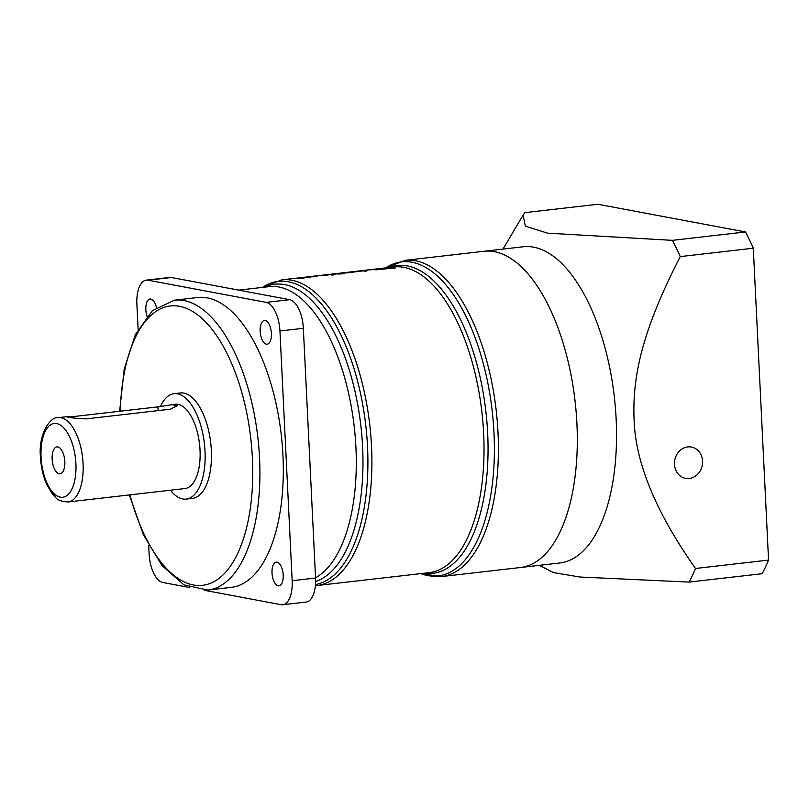 <?xml version="1.0" encoding="UTF-8"?>
<svg xmlns="http://www.w3.org/2000/svg" width="809" height="809" viewBox="0 0 809 809"><rect width="100%" height="100%" fill="white"/><g stroke="black" fill="none" stroke-linecap="round" stroke-linejoin="round"><path stroke-width="1.21" d="M358.569 271.207L352.876 271.713L358.569 271.207M327.938 275.535L326.088 275.333A153.862 70.848 83.4 0 0 319.939 275.464L318.888 275.576M327.908 275.121A153.862 70.848 -96.6 0 0 321.76 275.252A153.862 70.848 -96.6 0 0 320.849 275.363M350.519 272.016L355.07 271.612L350.519 272.057M316.794 275.829L317.826 275.717M318.726 275.697L319.646 275.596M304.892 277.214L307.4 276.911M317.128 275.778L307.026 276.941M306.975 276.961L314.246 276.233A153.862 70.848 83.4 0 0 312.941 276.304L295.811 278.357M304.872 277.194L297.105 278.205A153.862 70.848 -96.6 0 0 295.801 278.266M299.087 277.861L281.815 279.833A153.862 70.848 -96.6 0 1 371.523 446.234A153.862 70.848 -96.6 0 1 316.916 585.544L315.379 585.686M299.917 277.76L300.635 277.679M356.233 271.298L354.686 271.47M355.616 271.369L356.324 271.288M324.015 274.999L325.633 274.807M324.803 274.908L321.76 275.252M372.888 269.619L375.851 269.124L373.788 269.63M377.57 269.791L377.55 269.569A153.862 70.848 -96.6 0 0 373.778 269.427M377.813 269.731L375.427 269.731A153.862 70.848 83.4 0 0 372.504 269.619L370.795 269.741M370.815 269.882L371.564 269.761M366.659 270.095L369.106 269.812A153.862 70.848 83.4 0 1 371.553 269.64M366.639 270.095L365.799 270.196A153.862 70.848 83.4 0 0 365.617 270.216L359.681 270.894A153.862 70.848 -96.6 0 0 358.721 271.025M371.291 269.569L370.037 269.71A119.328 43.514 -138.9 0 0 369.824 269.741M372.868 269.458A153.862 70.848 -96.6 0 0 370.825 269.619L373.465 269.316A153.862 70.848 -96.6 0 0 373.273 269.336A153.862 70.848 -96.6 0 0 373.101 269.357M347.627 272.845L347.567 272.289A153.862 70.848 -96.6 0 0 347.132 272.34A153.862 70.848 -96.6 0 0 345.858 272.512M347.567 272.289L351.066 271.915M346.222 272.926L348.649 272.34A153.862 70.848 83.4 0 1 351.976 272.461L353.796 272.249A153.862 70.848 -96.6 0 0 348.416 272.218L352.006 271.804A153.862 70.848 -96.6 0 0 351.066 271.885M346.909 272.886L342.429 272.906A153.862 70.848 83.4 0 0 341.489 272.987L345.746 272.522M336.453 273.563L345.312 272.542A153.862 70.848 83.4 0 1 345.746 272.502M382.515 268.355L394.974 267.91L380.109 269.437A189.286 127.569 -159.4 0 0 379.502 269.448L384.882 268.548L376.802 269.013A153.862 70.848 83.4 0 0 375.952 269.063L378.329 268.851M373.273 269.336L379.209 268.649A153.862 70.848 83.4 0 1 380.695 268.517L378.319 268.79M380.523 268.527L380.523 268.507A153.862 70.848 -96.6 0 1 381.029 268.446A153.862 70.848 -96.6 0 1 382.515 268.305M388.087 267.931L387.572 268.396M366.123 271.227L364.171 271.005A153.862 70.848 83.4 0 0 362.452 270.914L355.94 271.804A172.701 125.577 -98.5 0 0 354.261 271.834A473.912 6.634 -7.9 0 1 356.091 271.602L361.562 271.035M356.911 271.217L357.76 271.116A153.862 70.848 83.4 0 1 361.552 270.904M363.292 270.954L363.261 270.681A153.862 70.848 -96.6 0 0 359.681 270.894M363.261 270.681L366.072 270.327A158.129 94.865 82.8 0 1 367.266 270.287L364.192 271.015M366.083 270.793A153.862 70.848 -96.6 0 0 364.171 270.691M335.391 273.695L337.09 273.644M335.796 273.644L338.577 273.472M339.082 273.371L338.567 273.391M340.053 274.049L340.043 273.786A153.862 70.848 -96.6 0 0 336.766 273.685L339.638 273.351A130.461 57.57 -62.1 0 0 339.102 273.371M340.043 273.786L344.24 273.624L338.728 274.039A153.862 70.848 83.4 0 0 334.946 273.887L333.217 274.089L335.118 274.281L333.874 274.929L331.194 275.03L332.974 274.372L331.498 274.281L325.966 274.767M332.641 274.959L332.974 274.372M326.472 274.716L327.594 274.635M316.562 276.577L314.317 276.557A153.862 70.848 83.4 0 0 312.861 276.516L307.622 277.406M313.771 276.921L314.539 276.567M310.292 277.639L310.272 277.244A153.862 70.848 -96.6 0 0 307.592 277.113M310.272 277.244L308.35 277.457A153.862 70.848 83.4 0 0 305.681 277.335L301.009 278.165M306.813 277.366L298.167 278.114L304.113 278.043A153.862 70.848 -96.6 0 0 300.988 277.871M306.793 277.123L313.973 276.294L315.318 276.779M316.541 276.365A153.862 70.848 -96.6 0 0 315.288 276.314M316.986 276.456L316.471 276.597M146.298 280.126L169.688 277.436A26.525 12.216 83.4 0 1 171.437 277.507L289.622 299.684A26.525 12.216 83.4 0 1 303.345 328.302L315.561 578.03A26.525 12.216 83.4 0 1 306.146 602.058L282.745 604.738A26.525 12.216 -96.6 0 0 292.16 580.72L279.944 330.992A26.525 12.216 -96.6 0 0 266.222 302.374L148.037 280.187A26.525 12.216 -96.6 0 0 146.298 280.126A26.525 12.216 -96.6 0 0 136.883 304.144L138.117 329.243M282.745 604.738A26.525 12.216 -96.6 0 1 281.006 604.677L204.364 590.287M189.539 587.506L162.821 582.49A26.525 12.216 -96.6 0 1 149.099 553.872L148.674 545.276M146.985 316.238A11.933 5.501 83.4 0 1 145.842 309.827A11.933 5.501 83.4 0 1 150.07 299.017A11.933 5.501 83.4 0 1 156.41 307.43M272.016 572.934A11.933 5.501 83.4 0 1 276.253 562.124A11.933 5.501 83.4 0 1 283.211 575.037A11.933 5.501 83.4 0 1 278.974 585.847A11.933 5.501 83.4 0 1 272.016 572.934M260.195 331.296A11.933 5.501 83.4 0 1 264.432 320.485A11.933 5.501 83.4 0 1 271.389 333.389A11.933 5.501 83.4 0 1 267.152 344.199A11.933 5.501 83.4 0 1 260.195 331.296M282.948 455.275A145.903 67.177 83.4 0 1 231.172 587.374L207.771 590.064A145.903 67.177 -96.6 0 0 259.547 457.955A145.903 67.177 -96.6 0 0 174.481 300.169L197.881 297.49A145.903 67.177 83.4 0 1 282.948 455.275M174.087 393.67L180.397 392.952A53.05 24.432 83.4 0 1 211.331 450.33A53.05 24.432 83.4 0 1 192.502 498.364L186.191 499.092A53.05 24.432 -96.6 0 0 205.011 451.048A53.05 24.432 -96.6 0 0 174.087 393.67A53.05 24.432 -96.6 0 0 160.435 406.533M170.416 490.224A53.05 24.432 -96.6 0 0 186.191 499.092M171.7 404.631L177.313 405.734L170.365 409.202L86.148 418.88C71.303 418.374 58.137 415.907 73.71 416.544L157.927 406.876L175.29 404.217A42.442 19.547 83.4 0 1 200.035 450.117A42.442 19.547 83.4 0 1 184.978 488.545L68.007 501.974A42.442 19.547 -96.6 0 0 83.074 463.547A42.442 19.547 -96.6 0 0 58.329 417.646L66.601 416.696M67.005 416.746L73.71 416.544L73.781 418.041M52.14 459.158A13.531 6.229 83.4 0 1 56.943 446.912A13.531 6.229 83.4 0 1 64.831 461.545A13.531 6.229 83.4 0 1 60.028 473.791A13.531 6.229 83.4 0 1 52.14 459.158M441.512 576.574L559.646 563.013A159.161 73.285 83.4 0 0 616.134 418.9A159.161 73.285 83.4 0 0 523.342 246.765L484.106 251.265A159.161 73.285 83.4 0 1 576.908 423.4A159.161 73.285 83.4 0 1 520.42 567.514A159.161 73.285 -96.6 0 0 576.908 423.4A159.161 73.285 -96.6 0 0 484.106 251.265L405.198 260.326A159.161 73.285 -96.6 0 1 498 432.461A159.161 73.285 -96.6 0 1 441.512 576.574L420.68 573.632M348.416 272.218L348.477 272.805M385.559 268.355L379.724 268.669L385.59 268.719M386.004 268.628L385.903 267.991M387.4 267.749L387.471 268.406M329.89 274.473L329.88 274.403A153.862 70.848 -96.6 0 0 327.584 274.585L334.774 273.755A153.862 70.848 83.4 0 1 337.06 273.584L337.07 273.644M329.88 274.403L337.06 273.584M333.217 274.089L333.298 274.939M539.29 565.349L553.609 572.651L580.073 577.029L689.147 582.086A233.437 107.486 -96.6 0 0 695.487 568.484C655.603 511.864 635.126 461.939 634.054 418.718C632.173 372.019 645.036 325.39 680.238 256.605A233.437 107.486 -96.6 0 0 672.441 240.344L547.622 233.174L525.324 226.146L523.11 215.113L524.839 212.646L597.902 204.262L745.504 231.961A233.437 107.486 83.4 0 1 753.3 248.211L680.238 256.605M695.487 568.484L768.55 560.091L753.3 248.211M687.731 446.922A15.917 13.986 -79.4 0 1 691.442 447.053A15.917 13.986 -79.4 0 1 702.525 463.183A15.917 13.986 -79.4 0 1 689.278 478.463A15.917 13.986 -79.4 0 1 685.567 478.341A15.917 13.986 -79.4 0 1 674.494 462.202A15.917 13.986 -79.4 0 1 687.731 446.922M745.504 231.961L672.441 240.344M689.147 582.086L762.22 573.692A233.437 107.486 83.4 0 0 768.55 560.091M381.029 268.446L393.943 266.96A153.862 70.848 83.4 0 1 483.64 433.361A153.862 70.848 83.4 0 1 429.043 572.671L316.916 585.544M424.25 573.217A154.923 71.334 -96.6 0 0 487.655 433.048A154.923 71.334 -96.6 0 0 389.149 267.516M262.561 287.387A152.79 70.353 83.4 0 1 367.519 446.538A152.79 70.353 83.4 0 1 315.48 584.563M315.621 581.479A150.332 69.22 -96.6 0 0 362.594 446.76A150.332 69.22 -96.6 0 0 264.614 287.155M238.695 290.128L269.306 286.619A148.553 68.401 83.4 0 1 355.92 447.266A148.553 68.401 83.4 0 1 315.54 577.747M279.944 330.992L303.345 328.302M315.561 578.03L292.16 580.72M148.037 280.187L171.437 277.507M289.622 299.684L266.222 302.374M129.976 494.865A140.594 64.74 -96.6 0 0 207.741 584.25A140.594 64.74 -96.6 0 0 252.388 458.025A140.594 64.74 -96.6 0 0 184.937 307.774A140.594 64.74 -96.6 0 0 120.278 411.194M75.904 463.618A37.133 17.1 -96.6 0 0 56.691 423.552A37.133 17.1 -96.6 0 0 41.067 457.085A37.133 17.1 -96.6 0 0 60.291 497.151A37.133 17.1 -96.6 0 0 75.904 463.618M157.927 406.876L158.109 410.618M385.66 267.91A158.099 72.8 83.4 0 1 493.986 432.775A158.099 72.8 83.4 0 1 420.761 573.621M334.42 274.12L334.471 274.736M354.747 271.46L347.132 272.34M325.734 274.797L325.026 274.878M305.013 277.174L300.24 277.72M262.49 287.397L281.815 279.833M119.631 411.265L124.202 369.207L135.356 334.602L152.405 310.666L174.481 300.169M207.771 590.064L183.977 584.897L162.012 565.592L143.345 534.638L129.329 494.936M68.007 501.974C55.042 500.842 56.893 497.596 52.069 493.621L46.588 484.197C43.029 475.945 40.986 466.823 40.45 456.802C38.185 434.676 50.067 416.322 58.329 417.646M385.58 267.921L405.198 260.326M394.974 267.9L395.025 268.73M386.126 268.598L386.085 268.082M502.976 249.101L523.11 215.113"/></g></svg>
